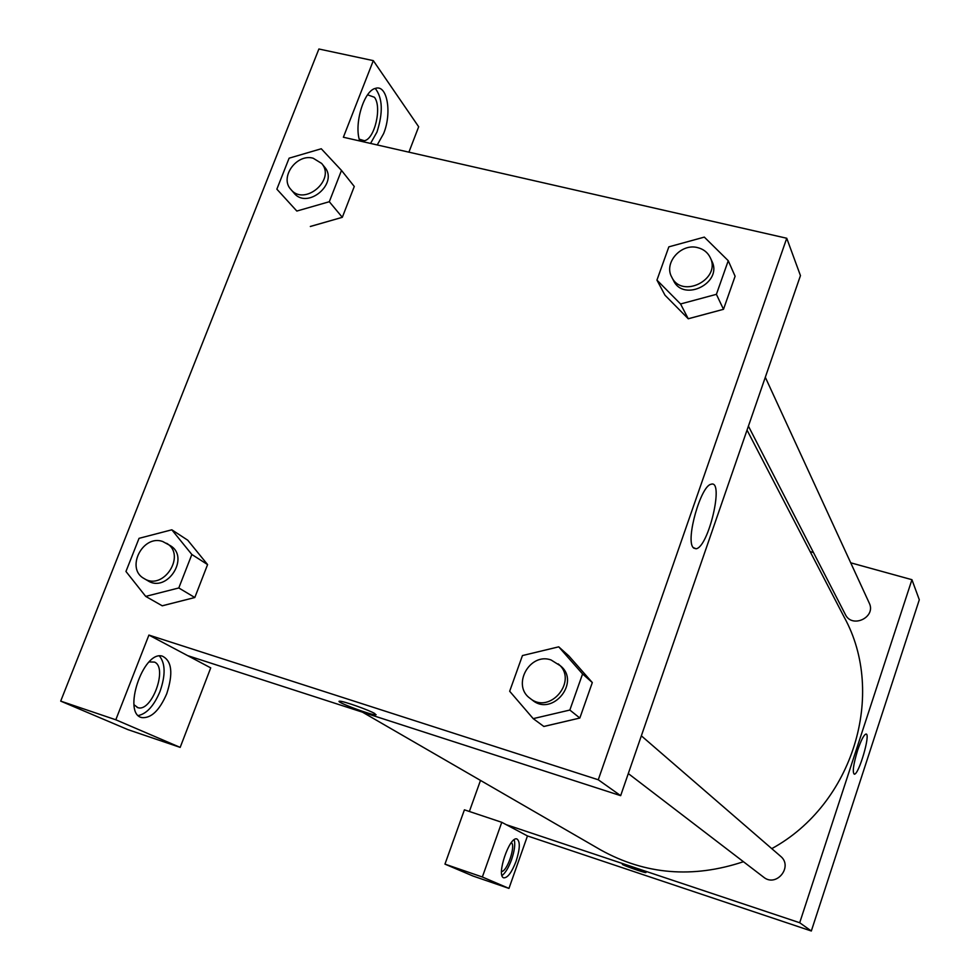 <?xml version="1.0" encoding="UTF-8"?>
<svg xmlns="http://www.w3.org/2000/svg" width="980" height="980" viewBox="0 0 980 980"><rect width="100%" height="100%" fill="white"/><g stroke="black" fill="none" stroke-linecap="round" stroke-linejoin="round"><path stroke-width="1.47" d="M850.701 562.802L911.939 579.695L919.301 599.772L811.33 931L527.461 835.94L501.772 822.306L482.356 877.002L508.963 888.407L527.461 835.94M508.963 888.407L472.96 876.01L444.957 864.127L482.356 877.002M516.141 861.114C511.854 872.261 507.763 877.835 503.855 877.835C495.819 876.439 509.527 835.732 516.926 838.966C520.307 841.404 520.037 848.778 516.141 861.114M502.03 875.557C505.472 872.886 508.669 867.557 511.597 859.57C514.512 850.885 515.394 844.258 514.231 839.701M511.352 842.616C515.982 845.667 507.077 871.845 501.515 871.477M501.772 822.306L464.41 809.823L444.957 864.127M645.636 872.286L645.906 872.592C644.999 873.131 620.413 864.433 622.447 864.299C623.072 863.784 643.284 870.755 645.636 872.286M911.939 579.695L799.705 922.744L811.33 931M799.705 922.744L506.207 824.658M622.447 864.287C620.413 864.433 644.999 873.131 645.906 872.592L645.955 872.555M857.635 750.264C861.089 740.157 863.87 734.743 865.989 734.057C870.987 733.236 858.688 775.303 854.266 774.176C852.282 772.252 853.396 764.278 857.635 750.264M469.371 811.477L480.494 780.411M810.142 551.618L813.461 552.524M765.307 377.251L869.211 602.994C876.475 617.204 852.012 628.927 845.336 614.46L748.414 426.116M641.349 735.821L780.497 856.189C793.482 866.504 776.393 887.794 763.628 877.173L628.303 773.563M747.042 430.098L844.233 617.253C886.471 693.742 853.274 804.237 771.774 848.631M743.44 861.714C692.848 878.57 645.281 874.65 600.728 849.954L362.526 712.191M408.917 152.157L418.668 126.763L373.307 60.638L343.38 137.237L786.744 238.25L800.452 275.613L620.659 795.662L187.646 655.632L210.725 667.87L180.173 747.385L115.812 719.786L148.911 635.077L187.646 655.632M180.173 747.385L127.963 729.647L60.699 701.117L318.892 49L373.307 60.638M149.181 661.917L154.546 662.1C168.058 667.637 151.753 712.386 137.898 707.67L134.003 704.73M138.364 715.535C146.841 713.673 154.044 705.661 159.997 691.488C165.645 675.257 165.449 663.423 159.446 656.012M166.747 693.717C159.507 710.402 151.251 718.365 141.978 717.617C121.937 714.138 143.019 650.352 162.251 656.098C171.868 660.728 173.362 673.272 166.747 693.717M367.586 94.815L374.421 97.265C382.188 106.894 374.654 139.221 364.34 140.716L359.256 139.16M370.562 143.423L376.957 132.092C383.217 112.578 382.653 98.025 375.267 88.433M359.758 140.961C353.768 124.387 363.862 90.589 375.463 88.372C387.284 84.17 392.172 112.921 383.621 133.586L377.239 144.942M115.812 719.786L60.699 701.117M187.756 540.225L207.589 564.59L194.812 597.518L162.227 605.824M558.723 646.837L582.573 673.946L569.846 710.047L533.206 718.634L509.674 691.255L522.45 655.559L558.723 646.837L568.817 655.889L592.312 682.558L579.841 718.034L543.827 726.486M728.25 260.717L716.405 294.331L680.561 303.971L656.943 280.108L668.85 246.85L704.326 237.111L728.25 260.717L735.098 276.25L723.485 309.312L688.254 318.782M341.493 170.422L329.305 201.721L296.83 211.055L276.862 189.177L289.1 158.184L321.269 148.764L341.493 170.422L354.282 186.482L342.314 217.315L310.342 226.503M786.744 238.25L598.266 779.774L148.911 635.077M693.093 547.489C685.547 539.453 700.847 485.59 711.076 484.267C724.514 479.22 708.552 547.391 696.07 548.776L693.093 547.489M598.266 779.774L620.659 795.662M374.887 713.611L375.56 714.861C370.489 715.106 332.894 700.774 339.827 701.215C343.416 701.019 369.472 710.231 374.887 713.611M339.202 701.374C337.757 702.734 371.2 715.13 375.56 714.849L376.136 714.702M671.741 277.095L673.505 280.525C683.599 302.6 723.02 282.779 711.884 261.146L710.255 257.63C707.732 252.448 703.53 249.116 697.662 247.634C681.088 242.991 663.534 262.922 671.741 277.095C681.872 299.243 721.427 279.325 710.255 257.63M680.561 303.971L688.242 318.745L664.979 295.201L656.943 280.108M735.098 276.25L723.485 309.312L688.242 318.745M716.405 294.331L723.485 309.312M530.107 698.385L532.52 700.235C552.475 716.944 580.883 681.994 560.487 665.873L551.029 659.944C529.604 652.227 511.425 685.486 530.107 698.385C550.135 715.155 578.666 680.059 558.196 663.889M533.206 718.634L543.827 726.45L579.841 718.034L592.312 682.558L582.573 673.946M569.846 710.047L579.841 718.034M290.889 189.459L293.951 193.011C307.34 210.075 339.007 183.272 324.588 167.066L321.636 163.427L313.147 158.209C296.499 153.419 279.325 177.49 290.889 189.459C304.315 206.572 336.103 179.671 321.636 163.427M296.83 211.055L276.862 189.177M354.282 186.482L342.314 217.315L310.342 226.454M329.305 201.721L342.314 217.315M145.702 596.391L125.954 571.463L139.038 538.339L171.819 529.8L191.847 554.484L178.801 587.963L145.702 596.391L162.227 605.787L194.812 597.518L207.589 564.59L191.847 554.484M144.17 578.592L147.894 580.773C167.237 593.317 190.255 557.057 170.275 545.627L162.668 541.487C142.602 534.235 125.305 568.755 144.17 578.592C163.562 591.161 186.678 554.778 166.637 543.3M171.819 529.8L187.805 540.25M178.801 587.963L194.812 597.518M137.102 707.413L137.898 707.67M141.978 717.617L141.01 717.299M359.856 139.699L364.34 140.716M696.07 548.776L693.607 548.077"/></g></svg>
